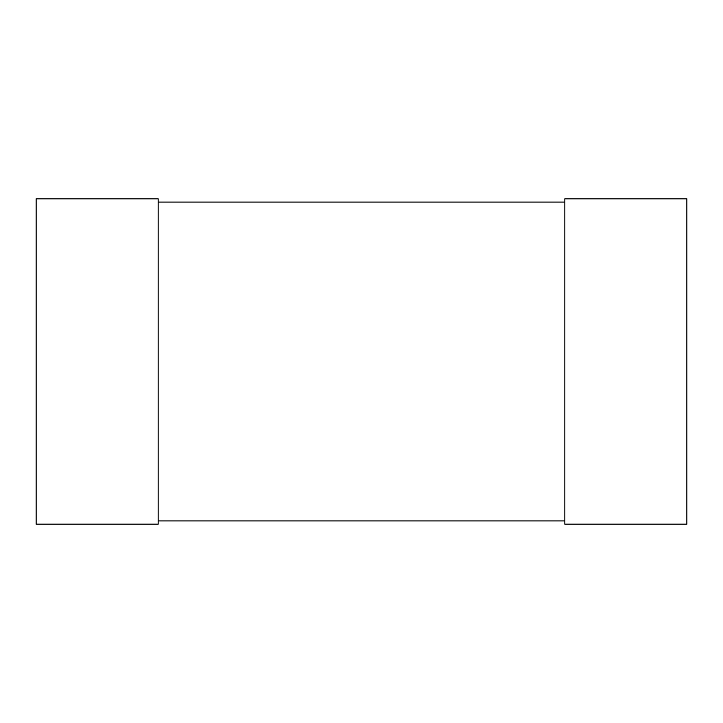 <?xml version="1.0" encoding="UTF-8"?>
<svg xmlns="http://www.w3.org/2000/svg" width="723" height="723" viewBox="0 0 723 723"><rect width="100%" height="100%" fill="white"/><g stroke="black" fill="none" stroke-linecap="round" stroke-linejoin="round"><path stroke-width="1.08" d="M36.15 524.175L36.15 198.825L158.156 198.825L158.156 524.175L36.15 524.175M564.844 524.175L564.844 198.825L686.85 198.825L686.85 524.175L564.844 524.175M158.156 520.922L564.844 520.922M158.156 202.079L564.844 202.079"/></g></svg>
